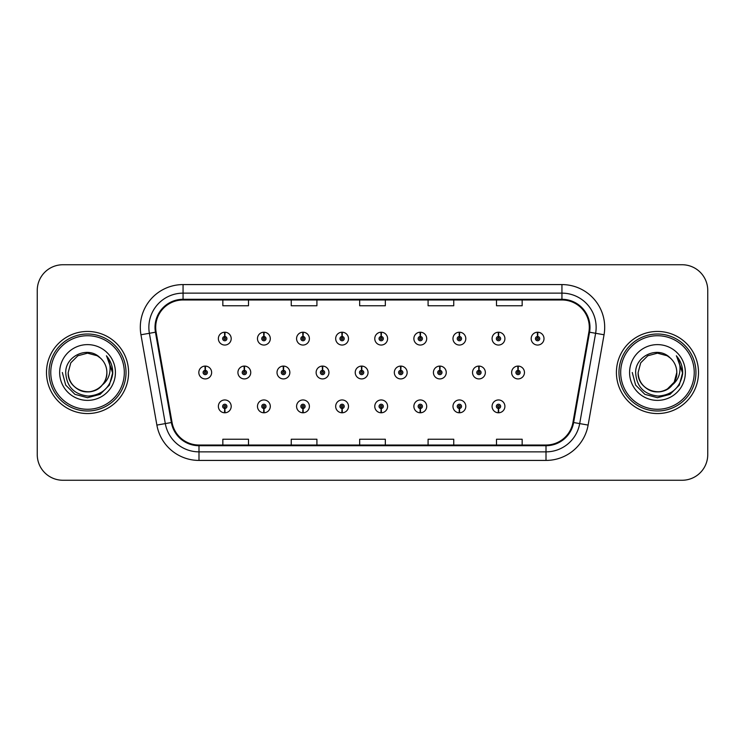 <?xml version="1.0" encoding="UTF-8"?>
<svg xmlns="http://www.w3.org/2000/svg" width="745" height="745" viewBox="0 0 745 745"><rect width="100%" height="100%" fill="white"/><g stroke="black" fill="none" stroke-linecap="round" stroke-linejoin="round"><path stroke-width="1.12" d="M498.396 408.502L498.209 412.777A6.416 6.416 0 0 0 498.768 412.777L498.582 408.502A2.142 2.142 0 0 0 500.631 406.37A2.142 2.142 0 0 0 498.489 404.228A2.142 2.142 0 0 0 496.356 406.37A2.142 2.142 0 0 0 498.396 408.502L498.452 407.217A0.857 0.857 0 0 1 497.641 406.37A0.857 0.857 0 0 1 498.489 405.513A0.857 0.857 0 0 1 499.346 406.37A0.857 0.857 0 0 1 498.526 407.217L498.582 408.502M459.302 408.502L459.116 412.777A6.416 6.416 0 0 0 459.674 412.777L459.488 408.502A2.142 2.142 0 0 0 461.528 406.37A2.142 2.142 0 0 0 459.395 404.228A2.142 2.142 0 0 0 457.253 406.37A2.142 2.142 0 0 0 459.302 408.502L459.358 407.217A0.857 0.857 0 0 1 458.538 406.37A0.857 0.857 0 0 1 459.395 405.513A0.857 0.857 0 0 1 460.242 406.37A0.857 0.857 0 0 1 459.432 407.217L459.488 408.502M381.095 408.502L380.909 412.777A6.416 6.416 0 0 0 381.468 412.777L381.282 408.502A2.142 2.142 0 0 0 383.33 406.37A2.142 2.142 0 0 0 381.189 404.228A2.142 2.142 0 0 0 379.047 406.37A2.142 2.142 0 0 0 381.095 408.502L381.151 407.217A0.857 0.857 0 0 1 380.332 406.37A0.857 0.857 0 0 1 381.189 405.513A0.857 0.857 0 0 1 382.045 406.37A0.857 0.857 0 0 1 381.226 407.217L381.282 408.502M341.992 408.502L341.806 412.777A6.416 6.416 0 0 0 342.365 412.777L342.178 408.502A2.142 2.142 0 0 0 344.227 406.37A2.142 2.142 0 0 0 342.085 404.228A2.142 2.142 0 0 0 339.953 406.37A2.142 2.142 0 0 0 341.992 408.502L342.048 407.217A0.857 0.857 0 0 1 341.229 406.37A0.857 0.857 0 0 1 342.085 405.513A0.857 0.857 0 0 1 342.942 406.37A0.857 0.857 0 0 1 342.123 407.217L342.178 408.502M302.889 408.502L302.703 412.777A6.416 6.416 0 0 0 303.271 412.777L303.085 408.502A2.142 2.142 0 0 0 305.124 406.37A2.142 2.142 0 0 0 302.992 404.228A2.142 2.142 0 0 0 300.85 406.37A2.142 2.142 0 0 0 302.889 408.502L302.954 407.217A0.857 0.857 0 0 1 302.135 406.37A0.857 0.857 0 0 1 302.992 405.513A0.857 0.857 0 0 1 303.839 406.37A0.857 0.857 0 0 1 303.029 407.217L303.085 408.502M263.795 408.502L263.609 412.777A6.416 6.416 0 0 0 264.168 412.777L263.981 408.502A2.142 2.142 0 0 0 266.021 406.37A2.142 2.142 0 0 0 263.888 404.228A2.142 2.142 0 0 0 261.746 406.37A2.142 2.142 0 0 0 263.795 408.502L263.851 407.217A0.857 0.857 0 0 1 263.032 406.37A0.857 0.857 0 0 1 263.888 405.513A0.857 0.857 0 0 1 264.745 406.37A0.857 0.857 0 0 1 263.926 407.217L263.981 408.502M420.199 408.502L420.012 412.777A6.416 6.416 0 0 0 420.571 412.777L420.385 408.502A2.142 2.142 0 0 0 422.424 406.37A2.142 2.142 0 0 0 420.292 404.228A2.142 2.142 0 0 0 418.15 406.37A2.142 2.142 0 0 0 420.199 408.502L420.255 407.217A0.857 0.857 0 0 1 419.435 406.37A0.857 0.857 0 0 1 420.292 405.513A0.857 0.857 0 0 1 421.149 406.37A0.857 0.857 0 0 1 420.329 407.217L420.385 408.502M224.692 408.502L224.506 412.777A6.416 6.416 0 0 0 225.065 412.777L224.878 408.502A2.142 2.142 0 0 0 226.927 406.37A2.142 2.142 0 0 0 224.785 404.228A2.142 2.142 0 0 0 222.643 406.37A2.142 2.142 0 0 0 224.692 408.502L224.748 407.217A0.857 0.857 0 0 1 223.928 406.37A0.857 0.857 0 0 1 224.785 405.513A0.857 0.857 0 0 1 225.642 406.37A0.857 0.857 0 0 1 224.822 407.217L224.878 408.502M518.138 370.367L518.324 366.093A6.416 6.416 0 0 0 517.766 366.093L517.952 370.367A2.142 2.142 0 0 0 515.903 372.5A2.142 2.142 0 0 0 518.045 374.642A2.142 2.142 0 0 0 520.178 372.5A2.142 2.142 0 0 0 518.138 370.367L518.082 371.643A0.857 0.857 0 0 1 518.902 372.5A0.857 0.857 0 0 1 518.045 373.357A0.857 0.857 0 0 1 517.188 372.5A0.857 0.857 0 0 1 518.008 371.643L517.952 370.367M479.035 370.367L479.221 366.093A6.416 6.416 0 0 0 478.663 366.093L478.849 370.367A2.142 2.142 0 0 0 476.8 372.5A2.142 2.142 0 0 0 478.942 374.642A2.142 2.142 0 0 0 481.084 372.5A2.142 2.142 0 0 0 479.035 370.367L478.979 371.643A0.857 0.857 0 0 1 479.799 372.5A0.857 0.857 0 0 1 478.942 373.357A0.857 0.857 0 0 1 478.085 372.5A0.857 0.857 0 0 1 478.905 371.643L478.849 370.367M361.735 370.367L361.921 366.093A6.416 6.416 0 0 0 361.362 366.093L361.548 370.367A2.142 2.142 0 0 0 359.5 372.5A2.142 2.142 0 0 0 361.642 374.642A2.142 2.142 0 0 0 363.774 372.5A2.142 2.142 0 0 0 361.735 370.367L361.679 371.643A0.857 0.857 0 0 1 362.498 372.5A0.857 0.857 0 0 1 361.642 373.357A0.857 0.857 0 0 1 360.785 372.5A0.857 0.857 0 0 1 361.604 371.643L361.548 370.367M322.632 370.367L322.818 366.093A6.416 6.416 0 0 0 322.259 366.093L322.445 370.367A2.142 2.142 0 0 0 320.397 372.5A2.142 2.142 0 0 0 322.538 374.642A2.142 2.142 0 0 0 324.671 372.5A2.142 2.142 0 0 0 322.632 370.367L322.576 371.643A0.857 0.857 0 0 1 323.395 372.5A0.857 0.857 0 0 1 322.538 373.357A0.857 0.857 0 0 1 321.682 372.5A0.857 0.857 0 0 1 322.501 371.643L322.445 370.367M283.528 370.367L283.715 366.093A6.416 6.416 0 0 0 283.156 366.093L283.342 370.367A2.142 2.142 0 0 0 281.303 372.5A2.142 2.142 0 0 0 283.435 374.642A2.142 2.142 0 0 0 285.577 372.5A2.142 2.142 0 0 0 283.528 370.367L283.472 371.643A0.857 0.857 0 0 1 284.292 372.5A0.857 0.857 0 0 1 283.435 373.357A0.857 0.857 0 0 1 282.579 372.5A0.857 0.857 0 0 1 283.398 371.643L283.342 370.367M244.425 370.367L244.611 366.093A6.416 6.416 0 0 0 244.053 366.093L244.239 370.367A2.142 2.142 0 0 0 242.2 372.5A2.142 2.142 0 0 0 244.332 374.642A2.142 2.142 0 0 0 246.474 372.5A2.142 2.142 0 0 0 244.425 370.367L244.369 371.643A0.857 0.857 0 0 1 245.189 372.5A0.857 0.857 0 0 1 244.332 373.357A0.857 0.857 0 0 1 243.485 372.5A0.857 0.857 0 0 1 244.295 371.643L244.239 370.367M439.932 370.367L440.118 366.093A6.416 6.416 0 0 0 439.559 366.093L439.746 370.367A2.142 2.142 0 0 0 437.706 372.5A2.142 2.142 0 0 0 439.839 374.642A2.142 2.142 0 0 0 441.981 372.5A2.142 2.142 0 0 0 439.932 370.367L439.876 371.643A0.857 0.857 0 0 1 440.695 372.5A0.857 0.857 0 0 1 439.839 373.357A0.857 0.857 0 0 1 438.982 372.5A0.857 0.857 0 0 1 439.801 371.643L439.746 370.367M400.829 370.367L401.015 366.093A6.416 6.416 0 0 0 400.456 366.093L400.642 370.367A2.142 2.142 0 0 0 398.603 372.5A2.142 2.142 0 0 0 400.736 374.642A2.142 2.142 0 0 0 402.877 372.5A2.142 2.142 0 0 0 400.829 370.367L400.773 371.643A0.857 0.857 0 0 1 401.592 372.5A0.857 0.857 0 0 1 400.736 373.357A0.857 0.857 0 0 1 399.888 372.5A0.857 0.857 0 0 1 400.698 371.643L400.642 370.367M205.331 370.367L205.518 366.093A6.416 6.416 0 0 0 204.959 366.093L205.145 370.367A2.142 2.142 0 0 0 203.096 372.5A2.142 2.142 0 0 0 205.238 374.642A2.142 2.142 0 0 0 207.371 372.5A2.142 2.142 0 0 0 205.331 370.367L205.275 371.643A0.857 0.857 0 0 1 206.086 372.5A0.857 0.857 0 0 1 205.238 373.357A0.857 0.857 0 0 1 204.381 372.5A0.857 0.857 0 0 1 205.201 371.643L205.145 370.367M537.685 336.498L537.871 332.223A6.416 6.416 0 0 0 537.313 332.223L537.499 336.498A2.142 2.142 0 0 0 535.459 338.63A2.142 2.142 0 0 0 537.592 340.772A2.142 2.142 0 0 0 539.734 338.63A2.142 2.142 0 0 0 537.685 336.498L537.629 337.783A0.857 0.857 0 0 1 538.449 338.63A0.857 0.857 0 0 1 537.592 339.487A0.857 0.857 0 0 1 536.735 338.63A0.857 0.857 0 0 1 537.555 337.783L537.499 336.498M498.582 336.498L498.768 332.223A6.416 6.416 0 0 0 498.209 332.223L498.396 336.498A2.142 2.142 0 0 0 496.356 338.63A2.142 2.142 0 0 0 498.489 340.772A2.142 2.142 0 0 0 500.631 338.63A2.142 2.142 0 0 0 498.582 336.498L498.526 337.783A0.857 0.857 0 0 1 499.346 338.63A0.857 0.857 0 0 1 498.489 339.487A0.857 0.857 0 0 1 497.641 338.63A0.857 0.857 0 0 1 498.452 337.783L498.396 336.498M459.488 336.498L459.674 332.223A6.416 6.416 0 0 0 459.116 332.223L459.302 336.498A2.142 2.142 0 0 0 457.253 338.63A2.142 2.142 0 0 0 459.395 340.772A2.142 2.142 0 0 0 461.528 338.63A2.142 2.142 0 0 0 459.488 336.498L459.432 337.783A0.857 0.857 0 0 1 460.242 338.63A0.857 0.857 0 0 1 459.395 339.487A0.857 0.857 0 0 1 458.538 338.63A0.857 0.857 0 0 1 459.358 337.783L459.302 336.498M381.282 336.498L381.468 332.223A6.416 6.416 0 0 0 380.909 332.223L381.095 336.498A2.142 2.142 0 0 0 379.047 338.63A2.142 2.142 0 0 0 381.189 340.772A2.142 2.142 0 0 0 383.33 338.63A2.142 2.142 0 0 0 381.282 336.498L381.226 337.783A0.857 0.857 0 0 1 382.045 338.63A0.857 0.857 0 0 1 381.189 339.487A0.857 0.857 0 0 1 380.332 338.63A0.857 0.857 0 0 1 381.151 337.783L381.095 336.498M420.385 336.498L420.571 332.223A6.416 6.416 0 0 0 420.012 332.223L420.199 336.498A2.142 2.142 0 0 0 418.15 338.63A2.142 2.142 0 0 0 420.292 340.772A2.142 2.142 0 0 0 422.424 338.63A2.142 2.142 0 0 0 420.385 336.498L420.329 337.783A0.857 0.857 0 0 1 421.149 338.63A0.857 0.857 0 0 1 420.292 339.487A0.857 0.857 0 0 1 419.435 338.63A0.857 0.857 0 0 1 420.255 337.783L420.199 336.498M263.981 336.498L264.168 332.223A6.416 6.416 0 0 0 263.609 332.223L263.795 336.498A2.142 2.142 0 0 0 261.746 338.63A2.142 2.142 0 0 0 263.888 340.772A2.142 2.142 0 0 0 266.021 338.63A2.142 2.142 0 0 0 263.981 336.498L263.926 337.783A0.857 0.857 0 0 1 264.745 338.63A0.857 0.857 0 0 1 263.888 339.487A0.857 0.857 0 0 1 263.032 338.63A0.857 0.857 0 0 1 263.851 337.783L263.795 336.498M303.085 336.498L303.271 332.223A6.416 6.416 0 0 0 302.703 332.223L302.889 336.498A2.142 2.142 0 0 0 300.85 338.63A2.142 2.142 0 0 0 302.992 340.772A2.142 2.142 0 0 0 305.124 338.63A2.142 2.142 0 0 0 303.085 336.498L303.029 337.783A0.857 0.857 0 0 1 303.839 338.63A0.857 0.857 0 0 1 302.992 339.487A0.857 0.857 0 0 1 302.135 338.63A0.857 0.857 0 0 1 302.954 337.783L302.889 336.498M342.178 336.498L342.365 332.223A6.416 6.416 0 0 0 341.806 332.223L341.992 336.498A2.142 2.142 0 0 0 339.953 338.63A2.142 2.142 0 0 0 342.085 340.772A2.142 2.142 0 0 0 344.227 338.63A2.142 2.142 0 0 0 342.178 336.498L342.123 337.783A0.857 0.857 0 0 1 342.942 338.63A0.857 0.857 0 0 1 342.085 339.487A0.857 0.857 0 0 1 341.229 338.63A0.857 0.857 0 0 1 342.048 337.783L341.992 336.498M224.878 336.498L225.065 332.223A6.416 6.416 0 0 0 224.506 332.223L224.692 336.498A2.142 2.142 0 0 0 222.643 338.63A2.142 2.142 0 0 0 224.785 340.772A2.142 2.142 0 0 0 226.927 338.63A2.142 2.142 0 0 0 224.878 336.498L224.822 337.783A0.857 0.857 0 0 1 225.642 338.63A0.857 0.857 0 0 1 224.785 339.487A0.857 0.857 0 0 1 223.928 338.63A0.857 0.857 0 0 1 224.748 337.783L224.692 336.498M46.488 372.5A41.05 41.05 0 0 0 87.538 413.55A41.05 41.05 0 0 0 128.587 372.5A41.05 41.05 0 0 0 87.538 331.451A41.05 41.05 0 0 0 46.488 372.5A41.05 41.05 0 0 0 87.538 413.55A41.05 41.05 0 0 0 128.587 372.5A41.05 41.05 0 0 0 87.538 331.451A41.05 41.05 0 0 0 46.488 372.5M616.413 372.5A41.05 41.05 0 0 0 657.462 413.55A41.05 41.05 0 0 0 698.512 372.5A41.05 41.05 0 0 0 657.462 331.451A41.05 41.05 0 0 0 616.413 372.5A41.05 41.05 0 0 0 657.462 413.55A41.05 41.05 0 0 0 698.512 372.5A41.05 41.05 0 0 0 657.462 331.451A41.05 41.05 0 0 0 616.413 372.5M155.696 327.344A27.369 27.369 0 0 1 183.065 299.974L561.935 299.974A27.369 27.369 0 0 1 588.885 332.093L572.961 422.406A27.369 27.369 0 0 1 546.011 445.026L198.99 445.026A27.369 27.369 0 0 1 172.039 422.406L156.115 332.093A27.369 27.369 0 0 1 155.696 327.344M155.016 327.344A28.049 28.049 0 0 0 155.444 332.214L171.369 422.527A28.049 28.049 0 0 0 198.99 445.706L546.011 445.706A28.049 28.049 0 0 0 573.631 422.527L589.556 332.214A28.049 28.049 0 0 0 561.935 299.294L183.065 299.294A28.049 28.049 0 0 0 155.016 327.344M140.954 334.766A42.763 42.763 0 0 1 183.065 284.581L561.935 284.581A42.763 42.763 0 0 1 604.046 334.766L588.122 425.078A42.763 42.763 0 0 1 546.011 460.419L198.99 460.419A42.763 42.763 0 0 1 156.878 425.078L140.954 334.766L149.382 333.285A34.205 34.205 0 0 1 183.065 293.139L561.935 293.139A34.205 34.205 0 0 1 595.618 333.285L579.694 423.598A34.205 34.205 0 0 1 546.011 451.861L198.99 451.861A34.205 34.205 0 0 1 165.306 423.598L149.382 333.285A34.205 34.205 0 0 1 148.86 327.344M707.75 290.401A25.656 25.656 0 0 0 682.094 264.745L62.906 264.745A25.656 25.656 0 0 0 37.25 290.401L37.25 454.599A25.656 25.656 0 0 0 62.906 480.255L682.094 480.255A25.656 25.656 0 0 0 707.75 454.599L707.75 290.401L707.75 454.599M359.667 299.974L359.667 305.767L385.333 305.767L385.333 299.974M291.258 299.974L291.258 305.767L316.914 305.767L316.914 299.974M222.839 299.974L222.839 305.767L248.495 305.767L248.495 299.974M428.086 299.974L428.086 305.767L453.742 305.767L453.742 299.974M496.505 299.974L496.505 305.767L522.161 305.767L522.161 299.974M385.333 445.026L385.333 439.233L359.667 439.233L359.667 445.026M316.914 445.026L316.914 439.233L291.258 439.233L291.258 445.026M248.495 445.026L248.495 439.233L222.839 439.233L222.839 445.026M453.742 445.026L453.742 439.233L428.086 439.233L428.086 445.026M522.161 445.026L522.161 439.233L496.505 439.233L496.505 445.026M37.25 290.401L37.25 454.599M682.094 264.745L62.906 264.745M62.906 480.255L682.094 480.255M231.201 338.63A6.416 6.416 0 0 0 225.065 332.223A6.416 6.416 0 0 1 231.201 338.63A6.416 6.416 0 0 1 224.785 345.047A6.416 6.416 0 0 1 218.369 338.63A6.416 6.416 0 0 1 224.506 332.223M211.645 372.5A6.416 6.416 0 0 0 205.518 366.093A6.416 6.416 0 0 1 211.645 372.5A6.416 6.416 0 0 1 205.238 378.916A6.416 6.416 0 0 1 198.822 372.5A6.416 6.416 0 0 1 204.959 366.093M218.369 406.37A6.416 6.416 0 0 0 224.506 412.777A6.416 6.416 0 0 1 218.369 406.37A6.416 6.416 0 0 1 224.785 399.953A6.416 6.416 0 0 1 231.201 406.37A6.416 6.416 0 0 1 225.065 412.777M124.313 372.5A36.775 36.775 0 0 0 87.538 335.725A36.775 36.775 0 0 0 50.762 372.5A36.775 36.775 0 0 0 87.538 409.275A36.775 36.775 0 0 0 124.313 372.5M126.026 372.5A38.489 38.489 0 0 0 87.538 334.011A38.489 38.489 0 0 0 49.049 372.5A38.489 38.489 0 0 0 87.538 410.989A38.489 38.489 0 0 0 126.026 372.5M106.805 356.231C110.707 360.971 112.691 366.391 112.746 372.5C112.681 366.158 110.567 360.589 106.423 355.793C109.571 360.971 110.688 366.54 109.757 372.5C108.854 377.575 106.386 381.71 102.354 384.923A19.333 19.333 0 0 0 106.87 372.5C107.531 386.795 89.922 396.964 77.871 389.244C71.688 385.37 68.465 379.792 68.205 372.5L70.794 362.834L77.871 355.756L87.538 353.167L97.204 355.756L100.203 357.889C88.338 345.457 65.495 355.7 65.709 372.5C66.584 386.618 74.062 394.478 88.161 396.07C102.037 395.064 110.223 387.689 112.709 373.953L112.746 372.696M106.87 372.5C107.531 386.795 89.922 396.964 77.871 389.244C71.688 385.37 68.465 379.792 68.205 372.5L70.794 362.834L77.871 355.756L87.538 353.167L97.204 355.756L100.203 357.889L97.204 355.756L87.538 353.167L77.871 355.756L70.794 362.834L68.205 372.5C67.544 386.795 85.153 396.964 97.204 389.244C103.387 385.37 106.61 379.792 106.87 372.5C106.61 379.792 103.387 385.37 97.204 389.244C85.153 396.964 67.544 386.795 68.205 372.5C67.544 386.795 85.153 396.964 97.204 389.244C103.387 385.37 106.61 379.792 106.87 372.5C106.61 379.792 103.387 385.37 97.204 389.244C85.153 396.964 67.544 386.795 68.205 372.5C67.544 386.795 85.153 396.964 97.204 389.244C103.387 385.37 106.61 379.792 106.87 372.5C106.61 379.792 103.387 385.37 97.204 389.244C85.153 396.964 67.544 386.795 68.205 372.5C67.544 386.795 85.153 396.964 97.204 389.244C103.387 385.37 106.61 379.792 106.87 372.5A19.333 19.333 0 0 0 100.203 357.889M102.354 384.923C92.091 398.789 67.199 389.924 68.205 372.5M59.656 372.5A27.882 27.882 0 0 0 87.538 400.382A27.882 27.882 0 0 0 115.419 372.5A27.882 27.882 0 0 0 87.538 344.618A27.882 27.882 0 0 0 59.656 372.5M106.61 356.008L112.737 373.236L106.61 356.008L112.737 373.236L106.61 356.008L112.737 373.236L106.61 356.008L112.737 373.236L106.61 356.008L112.737 373.236L106.61 356.008L112.746 372.5L109.375 385.109L100.147 394.338L87.538 397.709L74.928 394.338L65.7 385.109L62.329 372.5M694.238 372.5A36.775 36.775 0 0 0 657.462 335.725A36.775 36.775 0 0 0 620.687 372.5A36.775 36.775 0 0 0 657.462 409.275A36.775 36.775 0 0 0 694.238 372.5M695.951 372.5A38.489 38.489 0 0 0 657.462 334.011A38.489 38.489 0 0 0 618.974 372.5A38.489 38.489 0 0 0 657.462 410.989A38.489 38.489 0 0 0 695.951 372.5M667.129 355.756L670.128 357.889C658.263 345.457 635.42 355.7 635.634 372.5C636.509 386.618 643.987 394.478 658.086 396.07C671.962 395.064 680.148 387.689 682.634 373.953L682.671 372.5C682.606 366.158 680.492 360.589 676.348 355.793C679.496 360.971 680.613 366.54 679.682 372.5C678.779 377.575 676.311 381.71 672.279 384.923A19.333 19.333 0 0 0 676.795 372.5L674.206 382.166L667.129 389.244M672.279 384.923C662.016 398.789 637.124 389.924 638.13 372.5C637.469 386.795 655.079 396.964 667.129 389.244C673.312 385.37 676.534 379.792 676.795 372.5C676.534 379.792 673.312 385.37 667.129 389.244C655.079 396.964 637.469 386.795 638.13 372.5C637.469 386.795 655.079 396.964 667.129 389.244C673.312 385.37 676.534 379.792 676.795 372.5C676.534 379.792 673.312 385.37 667.129 389.244C655.079 396.964 637.469 386.795 638.13 372.5C637.469 386.795 655.079 396.964 667.129 389.244C673.312 385.37 676.534 379.792 676.795 372.5C676.534 379.792 673.312 385.37 667.129 389.244C655.079 396.964 637.469 386.795 638.13 372.5C637.469 386.795 655.079 396.964 667.129 389.244C673.312 385.37 676.534 379.792 676.795 372.5C677.456 386.795 659.846 396.964 647.796 389.244C641.613 385.37 638.39 379.792 638.13 372.5L640.719 362.834L647.796 355.756L640.719 362.834L638.13 372.5L640.719 362.834L647.796 355.756M638.13 372.5L640.719 362.834L647.796 355.756L657.462 353.167L667.129 355.756L670.128 357.889L667.129 355.756L657.462 353.167L647.796 355.756L640.719 362.834L638.13 372.5M676.795 372.5A19.333 19.333 0 0 0 670.128 357.889M676.73 356.231C680.632 360.971 682.616 366.391 682.671 372.5L682.671 372.696M629.581 372.5A27.882 27.882 0 0 0 657.462 400.382A27.882 27.882 0 0 0 685.344 372.5A27.882 27.882 0 0 0 657.462 344.618A27.882 27.882 0 0 0 629.581 372.5M676.534 356.008L682.662 373.236L676.534 356.008L682.662 373.236L676.534 356.008L682.662 373.236L676.534 356.008L682.662 373.236L676.534 356.008L682.662 373.236L676.534 356.008L682.671 372.5L679.3 385.109L670.072 394.338L657.462 397.709L644.853 394.338L635.625 385.109L632.254 372.5M270.305 338.63A6.416 6.416 0 0 0 264.168 332.223A6.416 6.416 0 0 1 270.305 338.63A6.416 6.416 0 0 1 263.888 345.047A6.416 6.416 0 0 1 257.472 338.63A6.416 6.416 0 0 1 263.609 332.223M309.399 338.63A6.416 6.416 0 0 0 303.271 332.223A6.416 6.416 0 0 1 309.399 338.63A6.416 6.416 0 0 1 302.992 345.047A6.416 6.416 0 0 1 296.575 338.63A6.416 6.416 0 0 1 302.703 332.223M348.502 338.63A6.416 6.416 0 0 0 342.365 332.223A6.416 6.416 0 0 1 348.502 338.63A6.416 6.416 0 0 1 342.085 345.047A6.416 6.416 0 0 1 335.678 338.63A6.416 6.416 0 0 1 341.806 332.223M387.605 338.63A6.416 6.416 0 0 0 381.468 332.223A6.416 6.416 0 0 1 387.605 338.63A6.416 6.416 0 0 1 381.189 345.047A6.416 6.416 0 0 1 374.772 338.63A6.416 6.416 0 0 1 380.909 332.223M257.472 406.37A6.416 6.416 0 0 0 263.609 412.777A6.416 6.416 0 0 1 257.472 406.37A6.416 6.416 0 0 1 263.888 399.953A6.416 6.416 0 0 1 270.305 406.37A6.416 6.416 0 0 1 264.168 412.777M296.575 406.37A6.416 6.416 0 0 0 302.703 412.777A6.416 6.416 0 0 1 296.575 406.37A6.416 6.416 0 0 1 302.992 399.953A6.416 6.416 0 0 1 309.399 406.37A6.416 6.416 0 0 1 303.271 412.777M335.678 406.37A6.416 6.416 0 0 0 341.806 412.777A6.416 6.416 0 0 1 335.678 406.37A6.416 6.416 0 0 1 342.085 399.953A6.416 6.416 0 0 1 348.502 406.37A6.416 6.416 0 0 1 342.365 412.777M374.772 406.37A6.416 6.416 0 0 0 380.909 412.777A6.416 6.416 0 0 1 374.772 406.37A6.416 6.416 0 0 1 381.189 399.953A6.416 6.416 0 0 1 387.605 406.37A6.416 6.416 0 0 1 381.468 412.777L381.319 409.359M250.748 372.5A6.416 6.416 0 0 0 244.611 366.093A6.416 6.416 0 0 1 250.748 372.5A6.416 6.416 0 0 1 244.332 378.916A6.416 6.416 0 0 1 237.925 372.5A6.416 6.416 0 0 1 244.053 366.093M289.852 372.5A6.416 6.416 0 0 0 283.715 366.093A6.416 6.416 0 0 1 289.852 372.5A6.416 6.416 0 0 1 283.435 378.916A6.416 6.416 0 0 1 277.019 372.5A6.416 6.416 0 0 1 283.156 366.093M328.955 372.5A6.416 6.416 0 0 0 322.818 366.093A6.416 6.416 0 0 1 328.955 372.5A6.416 6.416 0 0 1 322.538 378.916A6.416 6.416 0 0 1 316.122 372.5A6.416 6.416 0 0 1 322.259 366.093M368.049 372.5A6.416 6.416 0 0 0 361.921 366.093A6.416 6.416 0 0 1 368.049 372.5A6.416 6.416 0 0 1 361.642 378.916A6.416 6.416 0 0 1 355.225 372.5A6.416 6.416 0 0 1 361.362 366.093M426.708 338.63A6.416 6.416 0 0 0 420.571 332.223A6.416 6.416 0 0 1 426.708 338.63A6.416 6.416 0 0 1 420.292 345.047A6.416 6.416 0 0 1 413.875 338.63A6.416 6.416 0 0 1 420.012 332.223M465.802 338.63A6.416 6.416 0 0 0 459.674 332.223A6.416 6.416 0 0 1 465.802 338.63A6.416 6.416 0 0 1 459.395 345.047A6.416 6.416 0 0 1 452.979 338.63A6.416 6.416 0 0 1 459.116 332.223M504.905 338.63A6.416 6.416 0 0 0 498.768 332.223A6.416 6.416 0 0 1 504.905 338.63A6.416 6.416 0 0 1 498.489 345.047A6.416 6.416 0 0 1 492.082 338.63A6.416 6.416 0 0 1 498.209 332.223M544.008 338.63A6.416 6.416 0 0 0 537.871 332.223A6.416 6.416 0 0 1 544.008 338.63A6.416 6.416 0 0 1 537.592 345.047A6.416 6.416 0 0 1 531.176 338.63A6.416 6.416 0 0 1 537.313 332.223M407.152 372.5A6.416 6.416 0 0 0 401.015 366.093A6.416 6.416 0 0 1 407.152 372.5A6.416 6.416 0 0 1 400.736 378.916A6.416 6.416 0 0 1 394.329 372.5A6.416 6.416 0 0 1 400.456 366.093M446.255 372.5A6.416 6.416 0 0 0 440.118 366.093A6.416 6.416 0 0 1 446.255 372.5A6.416 6.416 0 0 1 439.839 378.916A6.416 6.416 0 0 1 433.422 372.5A6.416 6.416 0 0 1 439.559 366.093M485.358 372.5A6.416 6.416 0 0 0 479.221 366.093A6.416 6.416 0 0 1 485.358 372.5A6.416 6.416 0 0 1 478.942 378.916A6.416 6.416 0 0 1 472.526 372.5A6.416 6.416 0 0 1 478.663 366.093M524.461 372.5A6.416 6.416 0 0 0 518.324 366.093A6.416 6.416 0 0 1 524.461 372.5A6.416 6.416 0 0 1 518.045 378.916A6.416 6.416 0 0 1 511.629 372.5A6.416 6.416 0 0 1 517.766 366.093M413.875 406.37A6.416 6.416 0 0 0 420.012 412.777A6.416 6.416 0 0 1 413.875 406.37A6.416 6.416 0 0 1 420.292 399.953A6.416 6.416 0 0 1 426.708 406.37A6.416 6.416 0 0 1 420.571 412.777L420.422 409.359M452.979 406.37A6.416 6.416 0 0 0 459.116 412.777A6.416 6.416 0 0 1 452.979 406.37A6.416 6.416 0 0 1 459.395 399.953A6.416 6.416 0 0 1 465.802 406.37A6.416 6.416 0 0 1 459.674 412.777L459.525 409.359M492.082 406.37A6.416 6.416 0 0 0 498.209 412.777A6.416 6.416 0 0 1 492.082 406.37A6.416 6.416 0 0 1 498.489 399.953A6.416 6.416 0 0 1 504.905 406.37A6.416 6.416 0 0 1 498.768 412.777L498.619 409.359M561.935 284.581L561.935 299.294M149.382 333.285L155.444 332.214M198.99 460.419L198.99 445.706M546.011 445.706L546.011 460.419M573.631 422.527L588.122 425.078M156.878 425.078L171.369 422.527M589.556 332.214L604.046 334.766M183.065 284.581L183.065 299.294"/></g></svg>
